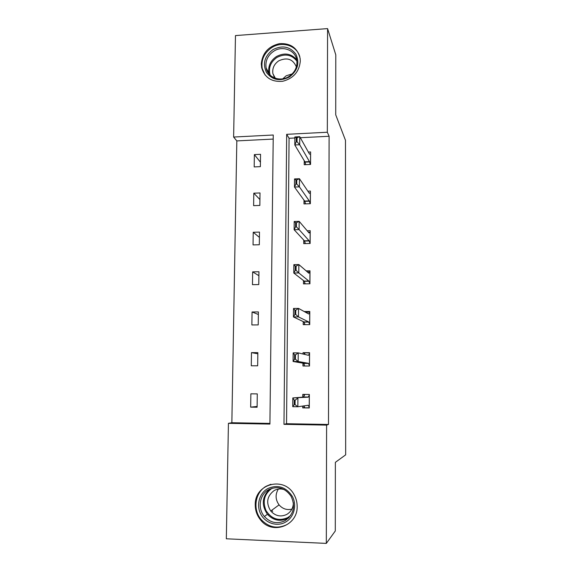 <?xml version="1.0" encoding="UTF-8"?>
<svg xmlns="http://www.w3.org/2000/svg" width="572" height="572" viewBox="0 0 572 572"><rect width="100%" height="100%" fill="white"/><g stroke="black" fill="none" stroke-linecap="round" stroke-linejoin="round"><path stroke-width="0.86" d="M300.307 61.111C299.249 71.786 293.35 78.514 282.611 81.296C271.729 82.175 264.75 77.678 261.669 67.818L261.275 63.792C262.455 52.953 268.518 46.246 279.472 43.651C290.612 43.043 297.49 47.941 300.114 58.337L300.307 61.111M297.161 506.413C297.862 525.604 272.572 535.149 260.875 520.313C257.121 515.851 255.241 510.696 255.241 504.84C254.526 483.49 284.72 475.74 294.287 495.059C296.21 498.598 297.161 502.38 297.161 506.413M268.768 489.589L268.575 490.097M226.333 538.788L228.428 423.33L269.92 424.081L273.252 135.013L233.626 137.044L235.471 35.586L327.577 28.6L327.327 132.239L286.672 134.32L283.984 424.338L326.605 425.11L326.319 543.4L226.333 538.788M273.202 139.075L236.822 140.905L231.853 422.737L228.428 423.33M236.822 140.905L233.626 137.044M326.319 543.4L335.292 530.966L335.364 462.34L345.667 454.84L345.481 140.326L335.728 114.815L335.785 54.833L327.577 28.6M303.997 200.15L303.968 203.925L310.353 203.703L310.417 191.062L307.85 191.162M303.489 280.573L303.467 283.884L309.931 283.783L309.995 270.806L306.156 270.878M302.967 363.17L302.953 365.987L309.502 366.016L309.566 352.688L303.031 352.681L303.024 354.018M294.859 137.988L289.075 138.281L286.543 423.716L328.485 424.467L329.107 136.265L300.321 137.716M309.28 407.757L302.688 407.879L309.28 407.972L309.352 394.466L302.774 394.394L302.752 397.168M302.688 407.879L302.695 406.063M303.231 321.593L303.21 324.66L309.717 324.624L309.788 311.475L304.197 311.525M303.739 240.097L303.718 243.636L310.138 243.479L310.21 230.673L307.171 230.759M304.24 160.725L304.218 164.722L310.553 164.443L310.617 151.966L308.365 152.073M329.107 136.265L327.327 132.239M328.485 424.467L326.605 425.11M231.853 422.737L269.927 423.416M260.546 154.311L260.374 166.645L254.19 166.917L254.368 154.604L260.546 154.311M260.017 192.95L259.852 205.441L253.625 205.655L253.804 193.186L260.017 192.95M259.488 232.096L259.316 244.752L253.046 244.909L253.232 232.275L259.488 232.096M258.944 271.75L258.773 284.57L252.466 284.67L252.652 271.872L258.944 271.75M258.401 311.933L258.222 324.917L251.873 324.953L252.066 311.983L258.401 311.933M257.85 352.638L257.665 365.801L251.28 365.78L251.473 352.631L257.85 352.638M257.286 393.893L257.107 407.235L250.672 407.142L250.865 393.822L257.286 393.893M286.543 423.716L283.984 424.338M289.075 138.281L286.672 134.32M257.114 406.442L250.672 407.142M309.566 352.995L303.031 352.681M257.829 353.782L251.473 352.631M258.365 314.486L252.066 311.983M258.894 275.697L252.652 271.872M259.416 237.387L253.232 232.275M259.931 199.556L253.804 193.186M260.439 162.198L254.368 154.604M264.293 487.523L264.521 487.129M304.011 394.401L303.997 396.146M303.939 406.07L303.925 407.686L304.54 407.178L303.846 405.898M309.28 407.243L308.144 405.283L297.848 406.756L292.735 406.685L292.807 397.94L303.439 397.111L304.611 394.909L304.225 394.408M294.244 400.214L294.208 404.611L295.066 404.626L295.102 400.228L294.244 400.214L292.807 397.94L308.186 397.168L309.345 394.959M303.568 396.989L308.322 397.032L303.575 396.975M295.102 400.228L297.912 398.005L297.848 406.756L295.066 404.626M292.735 406.685L294.208 404.611M304.354 354.333L304.862 353.475L304.261 352.988L304.254 354.304M304.19 364.292L304.182 365.994M309.502 365.601L308.372 363.306L298.169 361.504L293.093 361.49L293.164 352.874L298.234 352.874L308.415 355.298L309.566 353.475M295.409 359.216L295.438 354.883L294.594 354.883L294.559 359.209L295.409 359.216L298.169 361.504L298.234 352.874L295.438 354.883M304.554 365.994L303.653 363.291L293.093 361.49L294.559 359.209M293.164 352.874L294.594 354.883M309.781 312.155L305.405 312.198M304.447 323.073L304.433 324.653M309.717 324.503L308.594 321.886L298.484 316.902L293.443 316.938L293.515 308.444L298.548 308.401L308.637 313.985L309.781 312.541M295.745 314.464L295.774 310.196L294.93 310.203L294.902 314.471L295.745 314.464L298.484 316.902L298.548 308.401L295.774 310.196M305.04 324.653L303.904 321.914L293.443 316.938L294.902 314.471M293.515 308.444L294.93 310.203M285.457 522.157C276.991 526.991 265.429 523.194 260.803 514.185C256.056 505.24 259.288 493.3 267.703 488.602C277.713 484.277 285.921 486.872 292.335 496.382C297.211 505.319 293.987 517.46 285.457 522.157M268.64 489.661C259.559 494.465 257.321 508.458 264.4 516.516C270.463 522.908 277.348 524.295 285.049 520.677C293.636 514.507 295.652 506.392 291.119 496.324C285.135 487.866 277.649 485.642 268.64 489.661M291.877 509.123C286.865 510.303 282.597 508.887 279.065 504.883C275.389 499.706 275.139 494.444 278.314 489.103M293.393 502.817C293.214 507.965 291.019 511.826 286.815 514.4C280.78 517.224 275.425 516.094 270.742 511.018C265.787 502.917 266.924 496.088 274.16 490.547C277.463 488.76 280.909 488.488 284.506 489.732M270.913 484.277L266.402 486.143C254.983 492.185 252.323 509.902 261.44 519.848C268.954 527.491 277.399 529.1 286.779 524.667M268.94 489.496L268.776 489.911M271.75 510.281L272.687 511.425M289.146 517.403L287.78 518.268L288.331 518.239M289.411 76.977C279.987 81.639 272.329 80.137 266.459 72.458C262.455 63.664 264.593 56.07 272.858 49.685C282.182 44.988 289.832 46.439 295.803 54.047C299.914 62.877 297.783 70.52 289.411 76.977M273.731 51.208C267.653 55.484 265.122 61.061 266.13 67.954C267.767 77.585 280.259 82.289 289.032 76.448C294.887 72.401 297.483 67.046 296.818 60.396C295.61 50.25 282.661 45.174 273.731 51.208M282.833 78.814L286.164 75.79L292.206 73.902M274.925 78.114L272.894 73.674C272.15 68.375 274.102 64.085 278.771 60.818C287.094 57.043 292.957 59.066 296.368 66.874M299.821 56.814C296.889 45.517 281.946 40.776 271.643 47.683C264.071 53.024 260.932 59.989 262.233 68.576L265.115 75.061M274.081 75.897L273.845 76.419M309.995 271.857L307.336 271.907M304.69 282.404L304.683 283.862M309.852 283.783L308.816 281.016L298.798 272.937L293.793 273.03L293.858 264.657L298.856 264.557L308.859 273.223L309.988 272.15M296.074 270.356L296.11 266.144L295.274 266.159L295.238 270.37L296.074 270.356L298.798 272.937L298.856 264.557L296.11 266.144M305.233 283.855L304.161 281.095L293.793 273.03L295.238 270.37M293.858 264.657L295.274 266.159M310.203 232.082L308.344 232.132M304.933 242.263L304.926 243.608M309.981 243.479L309.037 240.69L299.106 229.601L294.137 229.737L294.201 221.486L299.163 221.335L309.08 232.997L310.203 232.282M296.403 226.869L296.432 222.722L295.602 222.751L295.574 226.898L296.403 226.869L299.106 229.601L299.163 221.335L296.432 222.722M305.384 243.6L304.411 240.812L294.137 229.737L295.574 226.898M294.201 221.486L295.602 222.751M310.41 192.821L309.009 192.871M305.176 202.645L305.169 203.882M310.117 203.711L309.252 200.894L299.406 186.872L294.473 187.058L294.537 178.922L299.463 178.721L309.295 193.3L310.403 192.928M296.725 184.005L296.754 179.915L295.931 179.951L295.903 184.041L296.725 184.005L299.406 186.872L299.463 178.721L296.754 179.915M305.548 203.868L304.654 201.058L294.473 187.058L295.903 184.041M294.537 178.922L295.931 179.951M310.267 164.457L309.466 161.611L299.699 144.745L294.802 144.981L294.866 136.958L299.757 136.708L309.509 154.118L310.61 154.09L309.502 154.118M305.419 163.549L305.412 164.672M297.047 141.749L297.075 137.716L296.253 137.759L296.224 141.785L297.047 141.749L299.699 144.745L299.757 136.708L297.075 137.716M305.727 164.657L304.897 161.819L294.802 144.981L296.224 141.785M294.866 136.958L296.253 137.759M308.186 397.168L303.439 397.111M308.272 405.391L307.464 405.384M309.23 407.164L309.288 395.045M308.544 355.205L308.015 355.205M308.372 363.306L303.653 363.291M308.501 363.456L303.782 363.435M309.445 365.508L309.509 353.546M308.594 321.886L303.904 321.914M308.723 322.072L304.039 322.107M309.659 324.403L309.724 312.605M289.01 517.553L287.73 518.354C280.151 521.907 273.387 520.549 267.417 514.278C261.24 504.954 262.033 496.553 269.791 489.067M272.165 488.188L272.108 488.223C264.314 493.843 262.298 501.322 266.066 510.66C271.607 519.061 278.821 521.385 287.709 517.631L290.626 515.508M266.13 67.954L268.904 73.052C267.91 66.266 270.399 60.775 276.383 56.571C284.377 52.395 291.148 53.446 296.696 59.717M296.911 61.133C291.641 54.547 284.963 53.332 276.869 57.479C270.442 62.141 268.204 68.039 270.156 75.182M308.816 281.016L304.161 281.095M308.944 281.245L304.29 281.317M309.874 283.783L309.938 272.193M309.037 240.69L304.411 240.812M309.166 240.955L304.54 241.077M310.088 243.479L310.146 232.311M309.252 200.894L304.654 201.058M309.38 201.194L304.783 201.351M310.296 203.703L310.353 192.95M309.466 161.611L304.897 161.819M309.588 161.947L305.026 162.148M310.503 164.45L310.553 154.097M260.875 520.313L261.461 519.869M270.742 511.018L279.065 504.883M287.78 518.268C280.187 521.828 273.402 520.499 267.417 514.278L264.4 516.516M267.996 514.936L268.718 514.4M272.894 73.674L275.339 78.264"/></g></svg>
